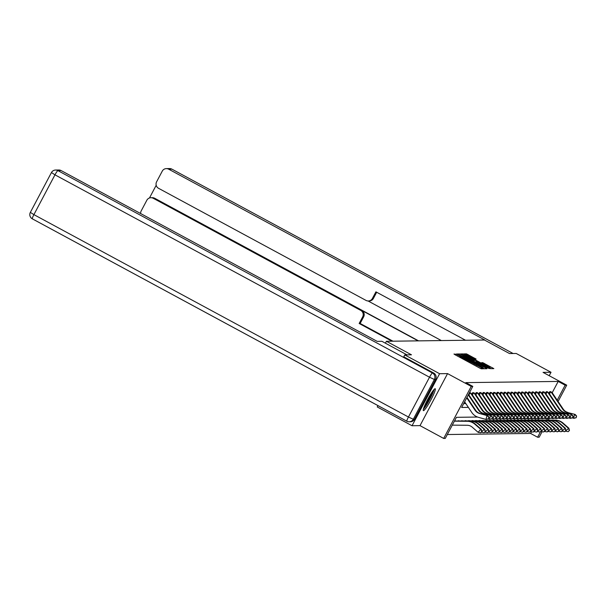 <?xml version="1.0" encoding="UTF-8"?>
<svg xmlns="http://www.w3.org/2000/svg" width="607" height="607" viewBox="0 0 607 607"><rect width="100%" height="100%" fill="white"/><g stroke="black" fill="none" stroke-linecap="round" stroke-linejoin="round"><path stroke-width="0.91" d="M457.42 354.511L453.968 354.025L455.113 354.769L479.712 368.062L481.298 368.798L483.658 368.76L461.586 357.409L457.42 354.511M435.105 388.715A12.436 1.533 118.4 0 0 427.745 399.33A12.436 1.533 118.4 0 0 423.382 410.628A12.436 1.533 118.4 0 0 423.489 410.651A12.436 1.533 118.4 0 0 430.849 400.036A12.436 1.533 118.4 0 0 435.211 388.738A12.436 1.533 118.4 0 0 435.105 388.715M476.131 359.071L466.495 353.866L463.877 353.904L489.644 367.933L491.23 368.669L493.848 368.631L482.762 362.652L481.632 362.675L490.039 367.614L485.752 365.657L466.442 354.943L475.023 359.086L476.131 359.071M552.165 392.797L558.19 381.431L565.147 385.195L566.718 385.172L558.083 401.485M403.754 356.833L404.778 354.905L411.47 354.814L386.409 341.278L484.462 340.011L509.523 353.555L516.216 353.471L551.019 372.281L543.053 372.379L566.718 385.172M404.778 354.905L439.589 373.715L412.039 425.742L420.014 425.636L443.679 438.429L471.229 386.401L472.8 386.378L461.631 407.472L468.376 407.388M420.014 425.636L447.556 373.608L439.589 373.715M447.556 373.608L471.229 386.401M558.19 381.431L465.842 382.622L472.8 386.378M461.229 354.693L459.643 353.957L457.041 353.987L458.186 354.731L482.785 368.024L484.378 368.76L486.996 368.722L461.229 354.693L460.812 355.482M460.47 353.942L463.073 353.911L464.659 354.647L490.418 368.677L487.702 367.956L476.138 361.833L475.387 361.848L476.548 362.584L486.624 368.199L460.455 353.949M549.206 375.71L551.019 372.281M412.039 425.742L377.228 406.933L377.941 405.597M386.409 341.278L385.399 343.183M463.687 403.594L465.804 403.572M470.41 392.858L469.454 392.699M471.867 394.163L472.656 392.661L473.915 392.812M475.364 394.118L476.161 392.615L477.421 392.767M478.87 394.072L479.667 392.57L480.919 392.721M482.375 394.026L483.172 392.524L484.424 392.676M485.873 393.981L486.67 392.479L487.929 392.63M489.379 393.935L490.175 392.433L491.435 392.585M492.884 393.89L493.681 392.388L494.933 392.539M496.389 393.844L497.186 392.342L498.438 392.494M499.887 393.799L500.684 392.297L501.943 392.448M503.393 393.753L504.189 392.251L505.449 392.403M506.898 393.708L507.695 392.205L508.947 392.365M510.404 393.662L511.2 392.16L512.452 392.319M513.901 393.617L514.698 392.114L515.958 392.274M517.407 393.571L518.203 392.069L519.463 392.228M520.912 393.526L521.709 392.023L522.961 392.183M524.418 393.488L525.207 391.978L526.466 392.137M527.915 393.442L528.712 391.932L529.972 392.092M531.421 393.397L532.218 391.894L533.47 392.046M534.926 393.351L535.723 391.849L536.975 392.001M538.424 393.306L539.221 391.803L540.48 391.955M541.93 393.26L542.726 391.758L543.986 391.91M545.435 393.215L546.232 391.712L547.484 391.864M548.94 393.169L549.737 391.667L550.989 391.819M447.306 434.529L530.639 433.459L531.512 431.812M537.772 419.991L538.439 418.724M455.538 420.947L454.567 420.826M457.632 421.03L459.044 420.901M461.138 420.985L462.549 420.856M464.643 420.939L466.047 420.81M468.149 420.894L469.552 420.765M471.647 420.848L473.058 420.719M475.152 420.803L476.556 420.674M478.657 420.765L480.061 420.628M482.163 420.719L483.567 420.583M485.661 420.674L487.072 420.545M489.166 420.628L490.57 420.499M492.672 420.583L494.075 420.454M496.169 420.537L497.581 420.408M499.675 420.492L501.086 420.363M503.18 420.446L504.584 420.317M506.686 420.401L508.089 420.272M510.183 420.355L511.595 420.226M513.689 420.31L515.1 420.181M517.194 420.264L518.598 420.135M520.7 420.219L522.103 420.09M524.198 420.173L525.609 420.044M527.703 420.127L529.114 419.998M531.208 420.082L532.612 419.953M534.714 420.036L536.118 419.907M542.089 431.691L539.175 437.199L537.597 437.222L540.351 432.025M530.639 433.459L537.597 437.222M477.55 417.047L456.418 417.32L445.257 438.413L443.679 438.429M551.71 417.995L551.9 416.455L551.71 417.995L549.024 418.602L548.235 420.082M557.211 400.18L565.147 385.195M546.679 420.067L547.658 418.231M459.196 355.019L483.081 367.698L464.598 357.371L459.188 355.027M467.375 356.977L463.088 355.019L466.199 356.992L474.242 360.793L467.375 356.977M452.283 425.135L467.193 425.264A7.974 7.891 89.3 0 1 472.299 427.222L478.126 432.336L480.714 429.324L474.886 424.21A11.958 11.844 -90.7 0 0 467.223 421.281L454.385 421.167M481.654 431.585L480.623 432.791L481.882 431.585L480.714 429.324L481.275 429.316L475.448 424.202A11.958 11.844 -90.7 0 0 467.785 421.273L454.393 421.152M481.275 429.316L481.882 431.585M480.623 432.791L478.126 432.336M466.98 397.38L475.676 410.294A7.974 7.891 -90.7 0 0 480.122 413.504L487.565 415.56L487.004 415.567L488.84 417.267L488.423 418.807L488.84 417.267M466.73 397.851L475.114 410.302A7.974 7.891 -90.7 0 0 479.56 413.511L487.004 415.567L485.964 419.414L478.521 417.358A11.958 11.844 89.3 0 1 471.851 412.548L464.628 401.819M488.65 418.807L485.964 419.414L488.423 418.807M489.067 417.267L487.565 415.56M433.413 390.24A10.767 1.328 -61.6 0 1 430.067 398.351A10.767 1.328 -61.6 0 1 424.589 407.289A10.767 1.328 -61.6 0 1 423.648 408.306M423.36 409.308A12.36 1.525 118.4 0 0 424.05 408.511A12.36 1.525 118.4 0 0 430.022 398.867A12.36 1.525 118.4 0 0 434.096 389.444M424.695 405.605A9.97 1.229 118.4 0 0 431.729 392.592M407.031 354.875L381.902 341.293L377.159 341.354L61.095 170.559L57.885 170.605L432.427 372.994L433.641 372.979L403.776 356.802M414.513 419.247L435.583 379.458L434.369 379.474L413.299 419.262L414.513 419.247A4.788 4.735 89.3 0 1 410.4 421.774L409.186 421.789A4.788 4.735 -90.7 0 0 413.299 419.262L408.45 417.017L429.521 377.22L54.971 174.831L33.901 214.628L408.45 417.017A4.788 0.592 118.4 0 0 406.849 421.22A4.788 0.592 118.4 0 0 406.887 421.228A4.788 4.735 -90.7 0 0 409.186 421.789A4.788 4.788 0 0 1 406.849 421.22L32.308 218.823A4.788 0.592 118.4 0 0 32.346 218.831L406.819 421.19M30.403 212.359L30.35 212.374A4.788 4.788 0 0 0 32.308 218.823A4.788 0.592 118.4 0 1 33.901 214.628L30.35 212.374L51.42 172.585A4.788 4.788 0 0 1 55.586 170.036A4.788 4.735 -90.7 0 0 51.474 172.563L54.971 174.831A4.788 0.592 118.4 0 1 57.885 170.605A4.788 4.735 -90.7 0 0 55.586 170.036L58.796 169.998A4.788 4.735 89.3 0 1 61.095 170.559M433.641 372.979A4.788 4.735 89.3 0 1 435.583 379.458M479.993 340.034L484.735 339.966L168.67 169.178A4.788 4.735 -90.7 0 0 162.259 171.136L156.598 181.827A4.788 4.735 -90.7 0 0 158.541 188.299L366.006 300.404A4.788 4.735 -90.7 0 0 372.417 298.447L373.404 298.432A4.788 4.735 89.3 0 1 369.284 300.958L368.297 300.973M465.516 340.254L375.915 291.838L372.417 298.447M150.961 197.723L152.395 197.7A4.788 4.735 89.3 0 1 154.694 198.269L153.252 198.284A4.788 4.735 -90.7 0 0 146.841 200.249L141.188 210.933A4.788 4.735 -90.7 0 0 140.642 213.543M156.189 185.287L149.474 197.981M362.66 316.869A4.788 4.735 -90.7 0 0 360.717 310.389L361.704 310.374A4.788 4.735 89.3 0 1 363.646 316.854L362.66 316.869L359.162 323.478L391.97 341.202M153.252 198.284L360.717 310.389M441.335 340.565L368.054 300.966M361.704 310.374L418.124 340.868M154.694 198.269L418.58 340.861M363.646 316.854L360.148 323.463L392.957 341.187M360.148 323.463L359.162 323.478M376.674 292.248L373.404 298.432M481.427 432.116L484.219 429.278L478.392 424.164A11.958 11.844 -90.7 0 0 470.728 421.235L454.423 421.091M485.16 431.539L484.128 432.745L485.388 431.539L484.219 429.278L484.781 429.27L478.953 424.164A11.958 11.844 -90.7 0 0 471.29 421.228L454.431 421.076M484.781 429.27L485.388 431.539M484.128 432.745L481.632 432.29M484.932 432.07L488.286 429.225L482.459 424.118A11.958 11.844 -90.7 0 0 474.795 421.182L455.978 421.015A1.593 1.578 89.3 0 1 455.69 420.985L455.25 420.81M454.628 420.818L455.083 421.083M488.665 431.494L487.626 432.7L488.885 431.494L487.724 429.232L481.897 424.126A11.958 11.844 -90.7 0 0 474.234 421.19L455.417 421.023A1.593 1.578 89.3 0 1 455.129 420.992M488.286 429.225L488.885 431.494M487.626 432.7L485.137 432.245M468.536 394.444A5.584 5.524 89.3 0 1 468.596 394.535L479.181 410.249A7.974 7.891 -90.7 0 0 483.627 413.458L491.071 415.522L490.509 415.529L492.345 417.221L491.928 418.762L492.345 417.221M468.285 394.914L478.619 410.256A7.974 7.891 -90.7 0 0 483.066 413.466L490.509 415.529L489.47 419.369L488.043 418.974M492.148 418.762L489.47 419.369L491.928 418.762M492.565 417.221L491.071 415.522M469.522 392.699L469.977 392.949A5.584 5.524 89.3 0 1 471.54 394.497L482.117 410.211A7.974 7.891 -90.7 0 0 486.564 413.42L494.576 415.476L486.564 413.42M487.125 413.413A7.974 7.891 -90.7 0 1 482.679 410.203L472.102 394.489A5.584 5.524 89.3 0 0 470.539 392.941L470.137 392.691M495.653 418.716L495.843 417.176L495.653 418.716L493.529 419.316L491.549 418.929M469.977 392.949L468.9 394.982M495.433 418.716L492.967 419.323L494.015 415.484L495.843 417.176M496.071 417.176L494.576 415.476M488.438 432.025L491.784 429.187L485.957 424.073A11.958 11.844 -90.7 0 0 478.293 421.137L459.484 420.97A1.593 1.578 89.3 0 1 459.196 420.939L458.748 420.765M458.133 420.772L458.581 421.038M492.171 431.448L491.131 432.654L492.391 431.448L491.222 429.195L485.395 424.081A11.958 11.844 -90.7 0 0 477.732 421.144L458.922 420.977A1.593 1.578 89.3 0 1 458.634 420.947M491.784 429.187L492.391 431.448M491.131 432.654L488.635 432.199M461.639 420.734L462.693 420.894A1.593 1.578 89.3 0 0 462.982 420.924L481.799 421.091A11.958 11.844 -90.7 0 1 489.462 424.027L495.289 429.141L495.896 431.402L494.637 432.609L495.896 431.402M491.936 431.979L494.728 429.149L488.901 424.035A11.958 11.844 -90.7 0 0 481.237 421.099L462.42 420.932A1.593 1.578 89.3 0 1 462.132 420.901L462.086 420.992M495.669 431.402L494.728 429.149L495.289 429.141M461.669 420.75L462.132 420.901M494.637 432.609L492.14 432.154M495.441 431.934L498.795 429.096L492.967 423.982A11.958 11.844 -90.7 0 0 485.304 421.046L466.487 420.879A1.593 1.578 89.3 0 1 466.199 420.856L465.759 420.681M465.781 420.697L465.167 420.704L465.592 420.947M499.174 431.365L498.142 432.563L499.402 431.357L498.233 429.103L492.406 423.989A11.958 11.844 -90.7 0 0 484.743 421.053L465.926 420.886A1.593 1.578 89.3 0 1 465.637 420.856M498.795 429.096L499.402 431.357M498.142 432.563L495.646 432.108M473.02 392.653L473.483 392.904A5.584 5.524 89.3 0 1 475.046 394.451L485.623 410.165A7.974 7.891 -90.7 0 0 490.069 413.375L498.074 415.431L490.069 413.375M490.631 413.367A7.974 7.891 -90.7 0 1 486.184 410.157L475.607 394.444A5.584 5.524 89.3 0 0 474.044 392.896L473.05 392.668M499.159 418.671L499.349 417.138L499.159 418.671L497.034 419.27L495.046 418.891M473.483 392.904L472.405 394.937M498.931 418.671L496.473 419.278L497.512 415.438L499.349 417.138M499.576 417.13L498.074 415.431M476.525 392.608L476.981 392.858A5.584 5.524 89.3 0 1 478.544 394.406L489.128 410.12A7.974 7.891 -90.7 0 0 493.574 413.329L501.579 415.385L493.574 413.329M494.136 413.321A7.974 7.891 -90.7 0 1 489.69 410.12L479.105 394.398A5.584 5.524 89.3 0 0 477.542 392.85L477.148 392.6M502.664 418.625L502.854 417.092L502.664 418.625L500.54 419.232L498.552 418.845M476.981 392.858L475.911 394.891M502.437 418.625L499.978 419.24L501.018 415.393L502.854 417.092M503.082 417.085L501.579 415.385M480.031 392.562L480.486 392.812A5.584 5.524 89.3 0 1 482.049 394.36L492.634 410.082A7.974 7.891 -90.7 0 0 497.08 413.284L505.085 415.34L497.08 413.284M497.641 413.276A7.974 7.891 -90.7 0 1 493.195 410.074L482.611 394.353A5.584 5.524 89.3 0 0 481.048 392.805L480.645 392.554M506.162 418.58L506.359 417.047L506.162 418.58L504.038 419.187L502.057 418.8M480.486 392.812L479.409 394.846M505.942 418.58L503.476 419.194L504.523 415.347L506.359 417.047M506.579 417.039L505.085 415.34M498.946 431.888L502.3 429.05L496.473 423.936A11.958 11.844 -90.7 0 0 488.81 421L469.993 420.833A1.593 1.578 89.3 0 1 469.704 420.81L469.264 420.636M468.642 420.643L469.097 420.901M502.679 431.319L501.64 432.518L502.899 431.311L501.739 429.058L495.911 423.944A11.958 11.844 -90.7 0 0 488.248 421.008L469.431 420.841A1.593 1.578 89.3 0 1 469.143 420.818M502.3 429.05L502.899 431.311M501.64 432.518L499.151 432.063M483.536 392.517L483.991 392.767A5.584 5.524 89.3 0 1 485.554 394.315L496.131 410.036A7.974 7.891 -90.7 0 0 500.578 413.238L508.583 415.294L500.578 413.238M501.139 413.238A7.974 7.891 -90.7 0 1 496.693 410.029L486.116 394.307A5.584 5.524 89.3 0 0 484.553 392.759L484.151 392.509M509.668 418.534L509.857 417.001L509.668 418.534L507.543 419.141L505.563 418.754M483.991 392.767L482.914 394.8M509.448 418.534L506.982 419.149L508.021 415.302L509.857 417.001M510.085 416.994L508.583 415.294M502.452 431.843L505.798 429.005L499.971 423.891A11.958 11.844 -90.7 0 0 492.307 420.954L473.498 420.795A1.593 1.578 89.3 0 1 473.21 420.765L472.762 420.59M472.147 420.598L472.595 420.863M506.185 431.274L505.145 432.472L506.405 431.266L505.236 429.012L499.409 423.898A11.958 11.844 -90.7 0 0 491.746 420.962L472.936 420.795A1.593 1.578 89.3 0 1 472.648 420.772M505.798 429.005L506.405 431.266M505.145 432.472L502.649 432.017M487.034 392.471L487.497 392.721A5.584 5.524 89.3 0 1 489.06 394.269L499.637 409.991A7.974 7.891 -90.7 0 0 504.083 413.2L512.088 415.249L504.083 413.2M504.645 413.192A7.974 7.891 -90.7 0 1 500.198 409.983L489.621 394.262A5.584 5.524 89.3 0 0 488.058 392.721L487.656 392.463M513.173 418.489L513.363 416.956L513.173 418.489L511.048 419.096L509.061 418.709M487.497 392.721L486.419 394.755M512.945 418.496L510.487 419.103L511.526 415.256L513.363 416.956M513.59 416.948L512.088 415.249M505.95 431.797L509.303 428.959L503.476 423.845A11.958 11.844 -90.7 0 0 495.813 420.917L476.996 420.75A1.593 1.578 89.3 0 1 476.707 420.719L476.267 420.545M475.653 420.552L476.1 420.818M509.683 431.228L508.651 432.427L509.91 431.22L508.742 428.967L502.915 423.853A11.958 11.844 -90.7 0 0 495.251 420.924L476.434 420.757A1.593 1.578 89.3 0 1 476.146 420.727M509.303 428.959L509.91 431.22M508.651 432.427L506.155 431.972M490.539 392.426L490.995 392.683A5.584 5.524 89.3 0 1 492.558 394.224L503.142 409.945A7.974 7.891 -90.7 0 0 507.589 413.155L515.593 415.203L507.589 413.155M508.15 413.147A7.974 7.891 -90.7 0 1 503.704 409.937L493.119 394.216A5.584 5.524 89.3 0 0 491.556 392.676L490.57 392.441M516.678 418.443L516.868 416.91L516.678 418.443L514.554 419.05L512.566 418.663M490.995 392.683L489.917 394.709M516.451 418.451L513.992 419.058L515.032 415.211L516.868 416.91M517.096 416.903L515.593 415.203M509.455 431.752L512.809 428.914L506.982 423.8A11.958 11.844 -90.7 0 0 499.318 420.871L480.501 420.704A1.593 1.578 89.3 0 1 480.213 420.674L479.773 420.499M479.151 420.507L479.606 420.772M513.188 431.182L512.156 432.381L513.416 431.175L512.247 428.921L506.42 423.807A11.958 11.844 -90.7 0 0 498.757 420.879L479.94 420.712A1.593 1.578 89.3 0 1 479.651 420.681M512.809 428.914L513.416 431.175M512.156 432.381L509.66 431.934M511.648 413.101A7.974 7.891 -90.7 0 1 507.209 409.892L496.625 394.171A5.584 5.524 89.3 0 0 495.062 392.63L494.5 392.638A5.584 5.524 89.3 0 1 496.063 394.178L506.648 409.9A7.974 7.891 -90.7 0 0 511.086 413.109L519.099 415.158L511.086 413.109M520.176 418.398L520.374 416.865L520.176 418.398L518.052 419.005L516.071 418.618M494.5 392.638L493.423 394.664M519.956 418.405L517.49 419.012L518.537 415.165L520.374 416.865M520.594 416.865L519.099 415.158M482.656 420.461L483.718 420.628A1.593 1.578 89.3 0 0 484.007 420.659L502.824 420.826A11.958 11.844 -90.7 0 1 510.487 423.754L516.314 428.868L516.914 431.129L515.654 432.343L516.914 431.129M512.961 431.706L515.753 428.876L509.926 423.762A11.958 11.844 -90.7 0 0 502.262 420.833L483.445 420.666A1.593 1.578 89.3 0 1 483.157 420.636L483.104 420.727M516.694 431.137L515.753 428.876L516.314 428.868M482.686 420.476L483.157 420.636M515.654 432.343L513.165 431.888M497.55 392.334L498.006 392.592A5.584 5.524 89.3 0 1 499.569 394.133L510.146 409.854A7.974 7.891 -90.7 0 0 514.592 413.063L522.597 415.112L514.592 413.063M515.153 413.056A7.974 7.891 -90.7 0 1 510.707 409.846L500.13 394.125A5.584 5.524 89.3 0 0 498.567 392.585L498.165 392.327M523.682 418.352L523.871 416.819L523.682 418.352L521.557 418.959L519.569 418.572M498.006 392.592L496.928 394.618M523.454 418.36L520.996 418.967L522.035 415.12L523.871 416.819M524.099 416.819L522.597 415.112M516.458 431.66L519.812 428.823L513.985 423.709A11.958 11.844 -90.7 0 0 506.321 420.78L487.512 420.613A1.593 1.578 89.3 0 1 487.224 420.583L486.776 420.408M486.161 420.416L486.609 420.681M520.191 431.091L519.16 432.298L520.419 431.091L519.251 428.83L513.423 423.716A11.958 11.844 -90.7 0 0 505.76 420.788L486.951 420.621A1.593 1.578 89.3 0 1 486.662 420.59M519.812 428.823L520.419 431.091M519.16 432.298L516.663 431.843M501.048 392.289L501.503 392.547A5.584 5.524 89.3 0 1 503.074 394.087L513.651 409.808A7.974 7.891 -90.7 0 0 518.097 413.018L526.102 415.067L518.097 413.018M518.659 413.01A7.974 7.891 -90.7 0 1 514.212 409.801L503.635 394.08A5.584 5.524 89.3 0 0 502.065 392.539L501.67 392.281M527.187 418.306L527.377 416.774L527.187 418.306L525.063 418.913L523.075 418.527M501.503 392.547L500.434 394.58M526.959 418.314L524.501 418.921L525.541 415.074L527.377 416.774M527.604 416.774L526.102 415.067M519.964 431.615L523.317 428.777L517.49 423.663A11.958 11.844 -90.7 0 0 509.827 420.734L491.01 420.568A1.593 1.578 89.3 0 1 490.722 420.537L490.281 420.363M489.667 420.37L490.115 420.636M523.697 431.046L522.665 432.252L523.924 431.046L522.756 428.785L516.929 423.671A11.958 11.844 -90.7 0 0 509.265 420.742L490.448 420.575A1.593 1.578 89.3 0 1 490.16 420.545M523.317 428.777L523.924 431.046M522.665 432.252L520.169 431.797M504.554 392.243L505.009 392.501A5.584 5.524 89.3 0 1 506.572 394.042L517.156 409.763A7.974 7.891 -90.7 0 0 521.603 412.972L529.608 415.021L521.603 412.972M522.164 412.965A7.974 7.891 -90.7 0 1 517.718 409.755L507.133 394.042A5.584 5.524 89.3 0 0 505.57 392.494L505.176 392.236M530.693 418.261L530.882 416.728L530.693 418.261L528.568 418.868L526.58 418.481M505.009 392.501L503.931 394.535M530.465 418.269L528.007 418.876L529.046 415.029L530.882 416.728M531.102 416.728L529.608 415.021M523.469 431.569L526.823 428.732L520.996 423.618A11.958 11.844 -90.7 0 0 513.332 420.689L494.515 420.522A1.593 1.578 89.3 0 1 494.227 420.492L493.787 420.317M493.165 420.325L493.62 420.59M527.202 431L526.17 432.207L527.43 431L526.261 428.739L520.434 423.625A11.958 11.844 -90.7 0 0 512.771 420.697L493.954 420.53A1.593 1.578 89.3 0 1 493.666 420.499M526.823 428.732L527.43 431M526.17 432.207L523.674 431.752M508.059 392.198L508.514 392.456A5.584 5.524 89.3 0 1 510.077 394.004L520.662 409.717A7.974 7.891 -90.7 0 0 525.101 412.927L533.113 414.976L525.101 412.927M525.662 412.919A7.974 7.891 -90.7 0 1 521.223 409.71L510.639 393.996A5.584 5.524 89.3 0 0 509.076 392.448L508.674 392.19M534.19 418.215L534.388 416.683L534.19 418.215L532.066 418.822L530.086 418.435M508.514 392.456L507.437 394.489M533.97 418.223L531.504 418.83L532.551 414.983L534.388 416.683M534.608 416.683L533.113 414.976M526.975 431.524L530.328 428.686L524.501 423.572A11.958 11.844 -90.7 0 0 516.83 420.643L498.021 420.476A1.593 1.578 89.3 0 1 497.732 420.446L497.292 420.272M496.67 420.279L497.118 420.545M530.708 430.955L529.668 432.161L530.928 430.955L529.767 428.694L523.94 423.58A11.958 11.844 -90.7 0 0 516.269 420.651L497.459 420.484A1.593 1.578 89.3 0 1 497.171 420.454M530.328 428.686L530.928 430.955M529.668 432.161L527.172 431.706M511.564 392.16L512.02 392.41A5.584 5.524 89.3 0 1 513.583 393.958L524.16 409.672A7.974 7.891 -90.7 0 0 528.606 412.881L536.611 414.93L528.606 412.881M529.167 412.874A7.974 7.891 -90.7 0 1 524.721 409.664L514.144 393.951A5.584 5.524 89.3 0 0 512.581 392.403L511.587 392.175M537.696 418.177L537.885 416.637L537.696 418.177L535.571 418.777L533.583 418.39M512.02 392.41L510.942 394.444M537.468 418.177L535.01 418.784L536.049 414.938L537.885 416.637M538.113 416.637L536.611 414.93M530.472 431.478L533.826 428.641L527.999 423.527A11.958 11.844 -90.7 0 0 520.336 420.598L501.526 420.431A1.593 1.578 89.3 0 1 501.23 420.401L500.79 420.226M500.176 420.234L500.623 420.499M534.206 430.909L533.174 432.116L534.433 430.909L533.265 428.648L527.437 423.534A11.958 11.844 -90.7 0 0 519.774 420.605L500.965 420.439A1.593 1.578 89.3 0 1 500.669 420.408M533.826 428.641L534.433 430.909M533.174 432.116L530.677 431.66M532.673 412.828A7.974 7.891 -90.7 0 1 528.227 409.619L517.65 393.905A5.584 5.524 89.3 0 0 516.079 392.357L515.518 392.365A5.584 5.524 89.3 0 1 517.088 393.913L527.665 409.626A7.974 7.891 -90.7 0 0 532.111 412.836L540.116 414.885L532.111 412.836M541.201 418.132L541.391 416.592L541.201 418.132L539.077 418.731L537.089 418.344M515.518 392.365L514.448 394.398M540.974 418.132L538.515 418.739L539.555 414.892L541.391 416.592M541.619 416.592L540.116 414.885M533.978 431.433L536.77 428.603L530.943 423.489A11.958 11.844 -90.7 0 0 523.28 420.56L504.463 420.393A1.593 1.578 89.3 0 1 504.174 420.363L504.736 420.355A1.593 1.578 89.3 0 0 505.024 420.385L523.841 420.552A11.958 11.844 -90.7 0 1 531.504 423.481L537.332 428.595L537.939 430.864L536.679 432.07L537.939 430.864M537.711 430.864L536.77 428.603L537.332 428.595M536.679 432.07L534.183 431.615M518.568 392.069L519.023 392.319A5.584 5.524 89.3 0 1 520.586 393.867L531.171 409.581A7.974 7.891 -90.7 0 0 535.617 412.79L543.622 414.839L535.617 412.79M536.178 412.783A7.974 7.891 -90.7 0 1 531.732 409.573L521.147 393.86A5.584 5.524 89.3 0 0 519.584 392.312L519.19 392.061M544.699 418.086L544.896 416.546L544.699 418.086L542.582 418.686L540.594 418.299M519.023 392.319L517.946 394.353M544.479 418.086L542.021 418.693L543.06 414.847L544.896 416.546M545.116 416.546L543.622 414.839M537.483 431.387L540.837 428.55L535.01 423.436A11.958 11.844 -90.7 0 0 527.346 420.507L508.529 420.34A1.593 1.578 89.3 0 1 508.241 420.31L507.801 420.135M507.179 420.143L507.634 420.408M541.216 430.818L540.177 432.025L541.436 430.818L540.276 428.557L534.448 423.443A11.958 11.844 -90.7 0 0 526.785 420.514L507.968 420.348A1.593 1.578 89.3 0 1 507.68 420.317M540.837 428.55L541.436 430.818M540.177 432.025L537.688 431.569M522.073 392.023L522.528 392.274A5.584 5.524 89.3 0 1 524.091 393.822L534.668 409.535A7.974 7.891 -90.7 0 0 539.115 412.745L547.127 414.793L539.115 412.745M539.676 412.737A7.974 7.891 -90.7 0 1 535.23 409.528L524.653 393.814A5.584 5.524 89.3 0 0 523.09 392.266L522.688 392.016M548.204 418.041L548.402 416.501L548.204 418.041L546.08 418.64L544.1 418.253M522.528 392.274L521.451 394.307M547.984 418.041L545.518 418.648L546.566 414.801L548.402 416.501M548.622 416.501L547.127 414.793M540.989 431.349L544.342 428.504L538.508 423.398A11.958 11.844 -90.7 0 0 530.844 420.461L512.035 420.294A1.593 1.578 89.3 0 1 511.747 420.264L511.299 420.09M510.684 420.097L511.132 420.363M544.722 430.773L543.682 431.979L544.942 430.773L543.781 428.512L537.954 423.398A11.958 11.844 -90.7 0 0 530.283 420.469L511.473 420.302A1.593 1.578 89.3 0 1 511.185 420.272M544.342 428.504L544.942 430.773M543.682 431.979L541.186 431.524M525.579 391.978L526.034 392.228A5.584 5.524 89.3 0 1 527.597 393.776L538.174 409.49A7.974 7.891 -90.7 0 0 542.62 412.699L550.625 414.756L542.62 412.699M543.182 412.692A7.974 7.891 -90.7 0 1 538.735 409.482L528.158 393.768A5.584 5.524 89.3 0 0 526.595 392.221L526.193 391.97M551.9 416.455L550.063 414.763L549.024 418.602L547.597 418.208M526.034 392.228L524.956 394.262M549.024 418.602L551.482 417.995M552.127 416.455L550.625 414.756M544.487 431.304L547.84 428.459L542.013 423.352A11.958 11.844 -90.7 0 0 534.35 420.416L515.533 420.249A1.593 1.578 89.3 0 1 515.244 420.219L514.804 420.044M514.19 420.052L514.637 420.317M548.22 430.727L547.188 431.934L548.447 430.727L547.279 428.466L541.452 423.36A11.958 11.844 -90.7 0 0 533.788 420.423L514.971 420.256A1.593 1.578 89.3 0 1 514.683 420.226M547.84 428.459L548.447 430.727M547.188 431.934L544.691 431.478M529.076 391.932L529.532 392.183A5.584 5.524 89.3 0 1 531.095 393.731L541.679 409.444A7.974 7.891 -90.7 0 0 546.125 412.654L554.13 414.71L546.125 412.654M546.687 412.646A7.974 7.891 -90.7 0 1 542.241 409.437L531.656 393.723A5.584 5.524 89.3 0 0 530.093 392.175L529.699 391.925M555.215 417.95L555.405 416.41L555.215 417.95L553.091 418.549L551.103 418.162M529.532 392.183L528.462 394.216M554.988 417.95L552.529 418.557L553.569 414.718L555.405 416.41M555.633 416.41L554.13 414.71M547.992 431.258L551.346 428.421L545.518 423.307A11.958 11.844 -90.7 0 0 537.855 420.37L519.038 420.203A1.593 1.578 89.3 0 1 518.75 420.173L518.31 419.998M517.688 420.006L518.143 420.272M551.725 430.682L550.693 431.888L551.953 430.682L550.784 428.428L544.957 423.314A11.958 11.844 -90.7 0 0 537.294 420.378L518.477 420.211A1.593 1.578 89.3 0 1 518.188 420.181M551.346 428.421L551.953 430.682M550.693 431.888L548.197 431.433M532.582 391.887L533.037 392.137A5.584 5.524 89.3 0 1 534.6 393.685L545.185 409.399A7.974 7.891 -90.7 0 0 549.631 412.608L557.636 414.664L549.631 412.608M550.192 412.601A7.974 7.891 -90.7 0 1 545.746 409.391L535.162 393.677A5.584 5.524 89.3 0 0 533.599 392.13L532.612 391.902M558.713 417.904L558.91 416.372L558.713 417.904L556.596 418.504L554.608 418.124M533.037 392.137L531.96 394.171M558.493 417.904L556.035 418.511L557.074 414.672L558.91 416.372M559.13 416.364L557.636 414.664M521.193 419.968L522.255 420.127A1.593 1.578 89.3 0 0 522.544 420.158L541.361 420.325A11.958 11.844 -90.7 0 1 549.024 423.261L554.851 428.375L555.451 430.636L554.191 431.843L555.451 430.636M551.497 431.213L554.29 428.383L548.462 423.269A11.958 11.844 -90.7 0 0 540.799 420.332L521.982 420.165A1.593 1.578 89.3 0 1 521.694 420.135L521.648 420.226M555.23 430.644L554.29 428.383L554.851 428.375M521.223 419.983L521.694 420.135M554.191 431.843L551.702 431.387M536.087 391.841L536.542 392.092A5.584 5.524 89.3 0 1 538.106 393.639L548.682 409.353A7.974 7.891 -90.7 0 0 553.129 412.563L561.134 414.619L553.129 412.563M553.69 412.555A7.974 7.891 -90.7 0 1 549.244 409.353L538.667 393.632A5.584 5.524 89.3 0 0 537.104 392.084L536.702 391.834M562.219 417.859L562.408 416.326L562.219 417.859L560.094 418.466L558.114 418.079M536.542 392.092L535.465 394.125M561.999 417.859L559.533 418.473L560.572 414.627L562.408 416.326M562.636 416.319L561.134 414.619M555.003 431.167L558.349 428.33L552.522 423.216A11.958 11.844 -90.7 0 0 544.858 420.279L526.049 420.112A1.593 1.578 89.3 0 1 525.761 420.09L525.313 419.915M525.343 419.93L524.729 419.938L525.146 420.181M558.736 430.598L557.696 431.797L558.956 430.591L557.787 428.337L551.96 423.223A11.958 11.844 -90.7 0 0 544.297 420.287L525.487 420.12A1.593 1.578 89.3 0 1 525.199 420.09M558.349 428.33L558.956 430.591M557.696 431.797L555.2 431.342M539.585 391.796L540.048 392.046A5.584 5.524 89.3 0 1 541.611 393.594L552.188 409.315A7.974 7.891 -90.7 0 0 556.634 412.517L564.639 414.573L556.634 412.517M557.196 412.51A7.974 7.891 -90.7 0 1 552.749 409.308L542.172 393.586A5.584 5.524 89.3 0 0 540.609 392.039L540.207 391.788M565.724 417.813L565.914 416.281L565.724 417.813L563.6 418.42L561.612 418.033M540.048 392.046L538.97 394.08M565.496 417.813L563.038 418.428L564.078 414.581L565.914 416.281M566.141 416.273L564.639 414.573M558.501 431.122L561.854 428.284L556.027 423.17A11.958 11.844 -90.7 0 0 548.364 420.234L529.547 420.067A1.593 1.578 89.3 0 1 529.258 420.044L528.818 419.869M528.204 419.877L528.651 420.135M562.234 430.553L561.202 431.752L562.461 430.545L561.293 428.292L555.466 423.178A11.958 11.844 -90.7 0 0 547.802 420.241L528.985 420.074A1.593 1.578 89.3 0 1 528.697 420.052M561.854 428.284L562.461 430.545M561.202 431.752L558.706 431.296M543.09 391.75L543.546 392.001A5.584 5.524 89.3 0 1 545.109 393.548L555.693 409.27A7.974 7.891 -90.7 0 0 560.14 412.472L568.144 414.528L560.14 412.472M560.701 412.472A7.974 7.891 -90.7 0 1 556.255 409.262L545.67 393.541A5.584 5.524 89.3 0 0 544.107 391.993L543.121 391.765M569.229 417.768L569.419 416.235L569.229 417.768L567.105 418.375L565.117 417.988M543.546 392.001L542.476 394.034M569.002 417.768L566.543 418.382L567.583 414.535L569.419 416.235M569.647 416.227L568.144 414.528M562.006 431.076L565.36 428.238L559.533 423.125A11.958 11.844 -90.7 0 0 551.869 420.188L533.052 420.029A1.593 1.578 89.3 0 1 532.764 419.998L532.324 419.824M531.702 419.832L532.157 420.097M565.739 430.507L564.707 431.706L565.967 430.5L564.798 428.246L558.971 423.132A11.958 11.844 -90.7 0 0 551.308 420.196L532.491 420.029A1.593 1.578 89.3 0 1 532.202 420.006M565.36 428.238L565.967 430.5M564.707 431.706L562.211 431.251M546.596 391.705L547.051 391.955A5.584 5.524 89.3 0 1 548.614 393.503L559.199 409.224A7.974 7.891 -90.7 0 0 563.645 412.434L571.65 414.482L563.645 412.434M564.207 412.426A7.974 7.891 -90.7 0 1 559.76 409.217L549.176 393.495A5.584 5.524 89.3 0 0 547.613 391.955L547.211 391.697M572.727 417.722L572.925 416.19L572.727 417.722L570.603 418.329L568.622 417.942M547.051 391.955L545.974 393.989M572.507 417.73L570.041 418.337L571.088 414.49L572.925 416.19M573.145 416.182L571.65 414.482M565.512 431.031L568.865 428.193L563.038 423.079A11.958 11.844 -90.7 0 0 555.375 420.15L536.558 419.983A1.593 1.578 89.3 0 1 536.269 419.953L535.829 419.778M535.207 419.786L535.655 420.052M569.245 430.462L568.205 431.66L569.465 430.454L568.304 428.201L562.477 423.087A11.958 11.844 -90.7 0 0 554.813 420.158L535.996 419.991A1.593 1.578 89.3 0 1 535.708 419.961M568.865 428.193L569.465 430.454M568.205 431.66L565.716 431.205M550.101 391.659L550.557 391.917A5.584 5.524 89.3 0 1 552.12 393.457L562.697 409.179A7.974 7.891 -90.7 0 0 567.143 412.388L575.148 414.437L567.143 412.388M567.704 412.381A7.974 7.891 -90.7 0 1 563.258 409.171L552.681 393.45A5.584 5.524 89.3 0 0 551.118 391.91L550.716 391.652M576.233 417.677L576.422 416.144L576.233 417.677L574.108 418.284L572.12 417.897M550.557 391.917L549.479 393.943M576.013 417.684L573.547 418.291L574.586 414.444L576.422 416.144M576.65 416.136L575.148 414.437M455.728 355.103L456.312 353.995M481.184 368.768L481.73 367.736M468.437 361.969L469.021 360.869M461.237 358.077L461.586 357.409M463.285 359.185L463.634 358.517M468.202 361.84L468.718 360.869M473.946 364.944L474.295 364.276M475.994 366.051L476.351 365.384M480.934 368.669L481.427 367.736M485.425 368.745L485.828 367.986M458.998 355.171L459.643 353.957M462.428 355.125L463.073 353.911M464.249 355.414L464.659 354.647M488.923 368.57L489.257 367.941M482.459 363.229L482.762 362.652M483.999 364.056L484.348 363.388M492.285 368.654L492.687 367.895M465.857 355.08L466.495 353.866M467.678 355.361L468.088 354.602M474.659 358.957L474.985 358.335M474.886 424.21L475.448 424.202M467.223 421.281L467.785 421.273M475.676 410.294L475.114 410.302M480.122 413.504L479.56 413.511M432.427 372.994A4.788 0.592 118.4 0 0 429.521 377.22L434.369 379.474A4.788 4.735 -90.7 0 0 432.427 372.994M513.082 353.509L171.88 169.133L168.67 169.178M169.581 168.571A4.788 4.735 89.3 0 1 171.88 169.133A4.788 0.592 118.4 0 1 171.918 169.148A4.788 0.592 118.4 0 0 171.918 169.148A4.788 4.788 0 0 0 169.581 168.571L166.371 168.609M478.392 424.164L478.953 424.164M470.728 421.235L471.29 421.228M454.658 420.833L455.273 420.826M481.897 424.126L482.459 424.118M474.234 421.19L474.795 421.182M455.417 421.023L455.978 421.015M479.181 410.249L478.619 410.256M483.627 413.458L483.066 413.466M470.167 392.706L469.552 392.714M482.679 410.203L482.117 410.211M472.102 394.489L471.54 394.497M458.164 420.788L458.778 420.78M485.395 424.081L485.957 424.073M477.732 421.144L478.293 421.137M458.922 420.977L459.484 420.97M488.901 424.035L489.462 424.027M481.237 421.099L481.799 421.091M462.42 420.932L462.982 420.924M492.406 423.989L492.967 423.982M484.743 421.053L485.304 421.046M465.926 420.886L466.487 420.879M486.184 410.157L485.623 410.165M475.607 394.444L475.046 394.451M477.17 392.615L476.556 392.623M489.69 410.12L489.128 410.12M479.105 394.398L478.544 394.406M480.676 392.57L480.061 392.577M493.195 410.074L492.634 410.082M482.611 394.353L482.049 394.36M468.672 420.659L469.287 420.651M495.911 423.944L496.473 423.936M488.248 421.008L488.81 421M469.431 420.841L469.993 420.833M484.181 392.524L483.567 392.532M496.693 410.029L496.131 410.036M486.116 394.307L485.554 394.315M472.178 420.613L472.792 420.605M499.409 423.898L499.971 423.891M491.746 420.962L492.307 420.954M472.936 420.795L473.498 420.795M487.679 392.479L487.064 392.486M500.198 409.983L499.637 409.991M489.621 394.262L489.06 394.269M475.683 420.568L476.298 420.56M502.915 423.853L503.476 423.845M495.251 420.924L495.813 420.917M476.434 420.757L476.996 420.75M503.704 409.937L503.142 409.945M493.119 394.216L492.558 394.224M479.181 420.522L479.796 420.514M506.42 423.807L506.982 423.8M498.757 420.879L499.318 420.871M479.94 420.712L480.501 420.704M507.209 409.892L506.648 409.9M496.625 394.171L496.063 394.178M509.926 423.762L510.487 423.754M502.262 420.833L502.824 420.826M483.445 420.666L484.007 420.659M498.195 392.342L497.581 392.35M510.707 409.846L510.146 409.854M500.13 394.125L499.569 394.133M486.192 420.431L486.806 420.423M513.423 423.716L513.985 423.709M505.76 420.788L506.321 420.78M486.951 420.621L487.512 420.613M501.693 392.297L501.079 392.304M514.212 409.801L513.651 409.808M503.635 394.08L503.074 394.087M489.69 420.385L490.312 420.378M516.929 423.671L517.49 423.663M509.265 420.742L509.827 420.734M490.448 420.575L491.01 420.568M505.199 392.251L504.584 392.259M517.718 409.755L517.156 409.763M507.133 394.042L506.572 394.042M493.195 420.34L493.81 420.332M520.434 423.625L520.996 423.618M512.771 420.697L513.332 420.689M493.954 420.53L494.515 420.522M508.704 392.205L508.089 392.213M521.223 409.71L520.662 409.717M510.639 393.996L510.077 394.004M496.701 420.294L497.315 420.287M523.94 423.58L524.501 423.572M516.269 420.651L516.83 420.643M497.459 420.484L498.021 420.476M524.721 409.664L524.16 409.672M514.144 393.951L513.583 393.958M500.206 420.249L500.821 420.241M527.437 423.534L527.999 423.527M519.774 420.605L520.336 420.598M500.965 420.439L501.526 420.431M528.227 409.619L527.665 409.626M517.65 393.905L517.088 393.913M530.943 423.489L531.504 423.481M523.28 420.56L523.841 420.552M504.463 420.393L505.024 420.385M519.213 392.076L518.598 392.084M531.732 409.573L531.171 409.581M521.147 393.86L520.586 393.867M507.209 420.158L507.824 420.15M534.448 423.443L535.01 423.436M526.785 420.514L527.346 420.507M507.968 420.348L508.529 420.34M522.718 392.031L522.103 392.039M535.23 409.528L534.668 409.535M524.653 393.814L524.091 393.822M510.715 420.112L511.329 420.105M537.954 423.398L538.508 423.398M530.283 420.469L530.844 420.461M511.473 420.302L512.035 420.294M526.216 391.985L525.601 391.993M538.735 409.482L538.174 409.49M528.158 393.768L527.597 393.776M514.22 420.067L514.835 420.059M541.452 423.36L542.013 423.352M533.788 420.423L534.35 420.416M514.971 420.256L515.533 420.249M529.721 391.94L529.107 391.947M542.241 409.437L541.679 409.444M531.656 393.723L531.095 393.731M517.718 420.021L518.332 420.014M544.957 423.314L545.518 423.307M537.294 420.378L537.855 420.37M518.477 420.211L519.038 420.203M545.746 409.391L545.185 409.399M535.162 393.677L534.6 393.685M548.462 423.269L549.024 423.261M540.799 420.332L541.361 420.325M521.982 420.165L522.544 420.158M536.732 391.849L536.118 391.856M549.244 409.353L548.682 409.353M538.667 393.632L538.106 393.639M551.96 423.223L552.522 423.216M544.297 420.287L544.858 420.279M525.487 420.12L526.049 420.112M540.23 391.803L539.615 391.811M552.749 409.308L552.188 409.315M542.172 393.586L541.611 393.594M528.234 419.892L528.849 419.885M555.466 423.178L556.027 423.17M547.802 420.241L548.364 420.234M528.985 420.074L529.547 420.067M556.255 409.262L555.693 409.27M545.67 393.541L545.109 393.548M531.732 419.847L532.347 419.839M558.971 423.132L559.533 423.125M551.308 420.196L551.869 420.188M532.491 420.029L533.052 420.029M547.241 391.712L546.626 391.72M559.76 409.217L559.199 409.224M549.176 393.495L548.614 393.503M535.237 419.801L535.852 419.794M562.477 423.087L563.038 423.079M554.813 420.158L555.375 420.15M535.996 419.991L536.558 419.983M550.746 391.667L550.132 391.674M563.258 409.171L562.697 409.179M552.681 393.45L552.12 393.457M457.367 355.99L457.868 355.057M470.084 362.857L470.577 361.924M489.819 368.032L490.039 367.614M171.918 169.148L513.105 353.509"/></g></svg>
